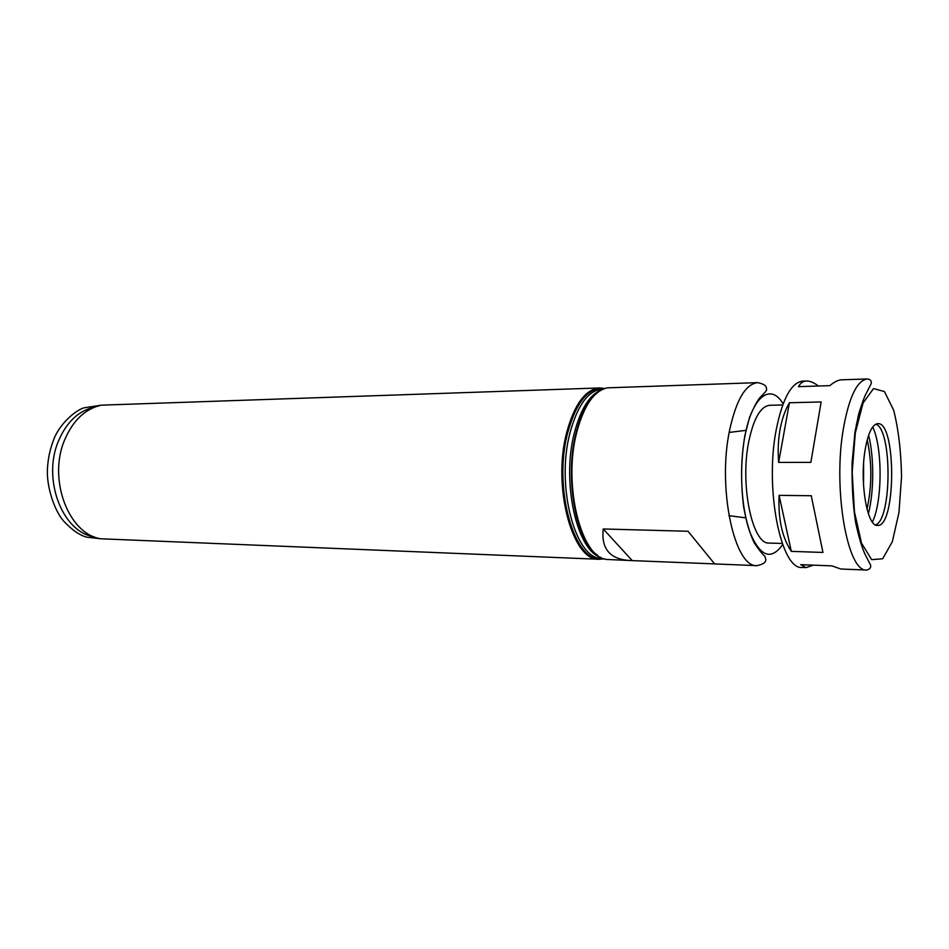 <?xml version="1.0" encoding="UTF-8"?>
<svg xmlns="http://www.w3.org/2000/svg" width="949" height="949" viewBox="0 0 949 949"><rect width="100%" height="100%" fill="white"/><g stroke="black" fill="none" stroke-linecap="round" stroke-linejoin="round"><path stroke-width="1.42" d="M714.633 563.896L630.266 560.539C610.041 559.4 601.037 548.878 603.244 528.973L688.025 531.262L714.656 563.931L757.16 565.64C734.562 568.273 717.136 488.284 729.627 430.134C736.258 399.766 745.641 383.93 757.765 382.637C764.064 383.954 766.946 386.113 766.412 389.102C767.492 389.47 765.535 392.091 760.54 396.967C757.8 399.683 754.17 406.386 749.651 417.074L744.858 435.544C740.991 458.972 740.588 482.816 743.672 507.074C746.389 521.855 749.912 533.789 754.241 542.875C759.058 550.005 762.545 554.406 764.728 556.09C766.128 559.696 767.8 563.172 757.16 565.64M632.2 560.574L603.244 528.973M813.483 565.153L806.092 567.609L800.719 564.655L831.941 565.877L840.79 569.009L866.911 570.052C847.587 573.042 832.641 489.34 843.412 428.474C849.13 396.718 857.172 380.205 867.54 378.948L841.633 379.814C838.287 379.932 834.349 381.878 829.817 385.65L798.465 386.646C800.434 383.005 803.115 381.118 806.496 381C809.96 380.917 813.934 382.589 818.418 386.018M791.312 551.369C782.142 537.597 778.061 518.925 779.093 495.354L811.265 495.734L822.949 552.448L791.312 551.369L779.093 495.354M778.654 462.412C777.741 450.704 778.216 439.695 780.066 429.399C781.964 419.138 785.072 410.253 789.402 402.756L821.146 401.949L810.849 462.365L778.654 462.412L789.402 402.756M604.679 388.497L599.78 387.951C585.486 389.28 574.453 404.144 566.695 432.519C552.104 486.778 572.544 561.44 599.222 559.281L604.122 558.771M757.765 382.637L607.324 387.844C594.062 390.715 583.86 405.567 576.719 432.376C562.769 484.986 581.144 558 606.767 559.447L630.266 560.539M782.711 404.974L769.734 405.282C760.647 406.267 753.672 418.319 748.797 441.439C739.722 485.081 752.474 545.023 769.283 543.065L782.261 543.469M865.014 450.585C859.592 482.768 867.22 526.897 877.445 525.426C896.164 527.585 896.508 421.605 877.778 423.645C872.214 424.357 867.955 433.337 865.014 450.585M875.524 524.927C891.989 519.696 892.285 429.47 875.856 424.132M872.392 522.069C882.487 501.713 882.665 447.382 872.712 426.967M857.113 423.124L856.306 424.464M858.833 415.864L857.967 416.813M868.371 513.741C874.076 491.879 874.183 457.169 868.62 435.271M867.006 509.174C872.024 486.078 872.107 462.958 867.232 439.826M863.543 485.402L863.614 463.575M94.283 407.228C78.637 410.668 66.715 421.89 58.53 440.87C41.934 479.055 62.48 532.33 93.856 536.695M599.78 387.951L101.389 405.164C85.327 408.699 73.085 420.265 64.662 439.873C47.592 479.316 68.755 534.358 100.95 538.795L599.222 559.281M604.145 388.675L602.947 388.509C587.775 387.975 576.031 402.72 567.716 432.756C552.626 488.747 575.094 564.987 602.378 558.747L603.588 558.593M602.164 388.046L602.568 388.936C588.463 390.253 577.597 404.938 569.958 433.017C555.592 486.647 575.723 560.456 602.01 558.32L601.607 559.21M601.571 389.814C589.744 394.487 580.681 408.877 574.359 432.958C561.31 482.258 576.968 551.262 601.014 557.443M598.356 391.83C588.736 398.699 581.322 412.305 576.126 432.637C564.204 478.166 576.15 542.342 597.823 555.402M783.127 403.859C770.802 382.732 752.32 396.018 744.989 435.733C738.951 466.884 741.169 508.439 750.018 532.519C760.268 556.719 771.146 560.74 782.664 544.584M806.496 381L802.83 381.118C791.407 382.411 782.557 398.521 776.282 429.458C764.467 488.711 780.92 570.23 802.225 567.455L806.092 567.609M855.322 432.874L852.19 472.021L854.444 511.748L861.502 543.101L871.656 559.637L882.641 558.783L892.309 541.772L898.952 512.602L901.55 476.801C901.099 451.594 898.489 429.423 893.697 410.312L884.444 391.557L873.519 388.58L863.056 403.052L855.322 432.874M867.54 378.948C870.506 379.493 871.728 381.035 871.218 383.574L866.449 392.993C864.705 395.923 862.107 402.957 858.643 414.072L854.942 432.305L852.048 463.29C851.822 486.113 853.021 505.829 855.607 522.424C858.857 537.466 862.131 548.332 865.417 555.035L870.435 564.714C871.312 567.288 870.138 569.068 866.911 570.052M728.915 515.663L745.831 517.857M729.188 432.436L746.116 430.336M100.926 538.795L86.62 537.134C79.633 535.272 71.994 529.945 63.702 521.155C54.235 510.515 46.335 486.125 47.45 468.687C47.984 459.008 49.894 449.814 53.144 441.131C58.506 424.772 75.149 410.478 83.82 407.856L101.365 405.176"/></g></svg>
